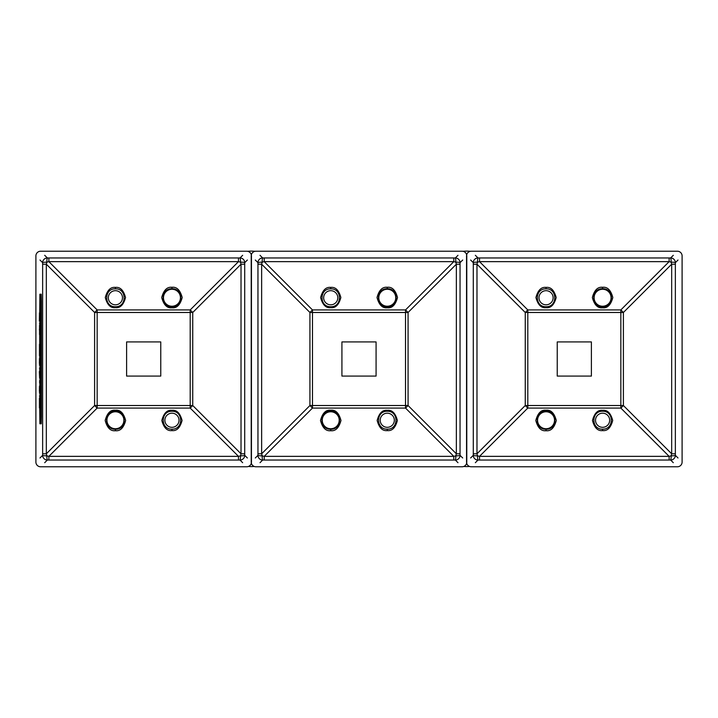 <?xml version="1.0" encoding="UTF-8"?>
<svg xmlns="http://www.w3.org/2000/svg" width="718" height="718" viewBox="0 0 718 718"><rect width="100%" height="100%" fill="white"/><g stroke="black" fill="none" stroke-linecap="round" stroke-linejoin="round"><path stroke-width="1.08" d="M171.952 306.855C183.709 307.25 183.673 288.313 171.952 288.726C160.213 288.322 160.195 307.25 171.952 306.855L171.952 307.78C167.106 308.363 163.695 304.944 161.703 297.53C163.695 290.126 167.106 286.706 171.952 287.29C176.79 286.706 180.209 290.126 182.192 297.53C180.209 304.944 176.79 308.363 171.952 307.78M115.41 306.739C127.014 307.124 126.987 288.439 115.41 288.842C103.823 288.448 103.805 307.133 115.41 306.739L115.41 307.663C110.626 308.237 107.242 304.863 105.286 297.53C107.242 290.207 110.626 286.832 115.41 287.406C120.193 286.832 123.568 290.207 125.533 297.53C123.568 304.863 120.193 308.237 115.41 307.663M115.41 411.145C103.652 410.75 103.679 429.687 115.41 429.274C127.149 429.678 127.158 410.75 115.41 411.145L115.41 410.22C120.256 409.637 123.667 413.056 125.65 420.47C123.667 427.874 120.256 431.294 115.41 430.71C110.563 431.294 107.153 427.874 105.169 420.47C107.153 413.056 110.563 409.637 115.41 410.22M171.952 411.261C160.338 410.875 160.374 429.561 171.952 429.158C183.53 429.552 183.548 410.867 171.952 411.261L171.952 410.337C176.736 409.763 180.11 413.137 182.076 420.47C180.11 427.793 176.736 431.168 171.952 430.594C167.159 431.168 163.785 427.793 161.819 420.47C163.785 413.137 167.159 409.763 171.952 410.337M115.41 290.682A7.063 7.063 0 0 0 108.337 297.746A7.063 7.063 0 0 0 115.41 304.818A7.063 7.063 0 0 0 122.473 297.746A7.063 7.063 0 0 0 115.41 290.682M171.952 413.182A7.063 7.063 0 0 0 164.88 420.254A7.063 7.063 0 0 0 171.952 427.318A7.063 7.063 0 0 0 179.015 420.254A7.063 7.063 0 0 0 171.952 413.182M115.41 411.773A8.481 8.481 0 0 0 106.928 420.254A8.481 8.481 0 0 0 115.41 428.736A8.481 8.481 0 0 0 123.891 420.254A8.481 8.481 0 0 0 115.41 411.773M171.952 289.264A8.481 8.481 0 0 0 163.471 297.746A8.481 8.481 0 0 0 171.952 306.227A8.481 8.481 0 0 0 180.433 297.746A8.481 8.481 0 0 0 171.952 289.264M247.369 260.015L244.721 262.671A4.712 4.712 45 0 0 240.009 257.959A4.712 0.521 89.8 0 1 240.521 262.151L238.475 261.648L48.878 261.648L46.832 262.151L46.329 264.206L42.64 264.206L42.64 262.671A4.712 0.521 -0.2 0 1 46.832 262.151A4.712 0.521 90.2 0 1 47.352 257.959L48.878 257.959L48.878 261.648L97.163 309.934L190.198 309.934A11.775 1.822 45 0 1 192.747 312.483L190.198 312.483L190.198 309.934L238.475 261.648L238.475 257.959L240.009 257.959L242.657 255.303M244.712 264.206L244.712 453.794L241.024 453.794L241.024 264.206L244.712 264.206L244.721 262.671A4.712 0.521 -179.8 0 0 240.521 262.151L241.024 264.206L192.747 312.483L192.747 405.517A11.775 1.822 135 0 1 190.198 408.066L190.198 312.483L94.605 312.483A11.775 1.822 -45 0 1 97.163 309.934L97.163 405.517L94.605 405.517L94.605 312.483L46.329 264.206L46.329 453.794L42.64 453.794L42.64 264.206M244.712 453.794L244.721 455.329A4.712 0.521 -0.2 0 1 240.521 455.849A4.712 0.521 90.2 0 1 240.009 460.041L238.475 460.041L238.475 456.352L240.521 455.849L241.024 453.794L192.747 405.517L97.163 405.517L97.163 408.066L48.878 456.352L48.878 460.041L47.352 460.041A4.712 0.521 89.8 0 1 46.832 455.849L48.878 456.352L238.475 456.352L190.198 408.066L97.163 408.066A11.775 1.822 -135 0 1 94.605 405.517L46.329 453.794L46.832 455.849A4.712 0.521 -179.8 0 1 42.64 455.329L42.64 453.794M126.601 341.921L126.601 376.079L160.76 376.079L160.76 341.921L126.601 341.921M39.696 407.896L39.885 423.782L41.222 423.782L41.402 416.718L41.402 301.282L41.222 294.218L39.885 294.218L39.696 312.824M40.746 423.782L40.746 294.218M39.696 322.974L39.696 325.371M39.696 334.606L39.696 344.281M39.696 355.706L39.696 358.453M39.696 368.065L39.696 371.538M39.696 377.883L40.19 380.684M39.903 383.179L39.696 386.293M39.696 395.896L39.696 398.284M39.355 321.161L39.49 312.824L39.355 321.161M39.49 315.211L39.616 318.442L39.49 315.211M39.49 312.824L40.011 314.089M40.082 315.992L40.675 319.564L40.163 320.784L40.163 318.343L40.675 319.564M40.19 320.784L39.714 321.161M39.957 321.161L39.957 322.974L39.49 322.974M39.687 326.762L39.535 334.606L39.535 325.371L40.172 327.39M39.661 329.984L39.535 328.081L39.409 329.984M39.723 329.984L40.118 327.39L40.154 333.143M39.535 325.371L40.073 325.532M40.154 326.268L40.154 326.762M39.472 344.281L39.463 355.706L39.912 344.281M39.463 355.706L39.912 355.706M40.19 347.593L40.199 349.262M39.4 363.416L39.481 358.453L39.463 363.416M39.948 368.065L39.463 368.065M39.508 361.226L39.508 365.345L39.508 361.226M39.481 358.453L39.957 358.453L40.091 364.977M39.625 363.173L40.1 363.173M39.625 371.538L39.616 377.883L39.355 371.538L39.912 371.538M39.616 377.883L40.1 376.313L39.625 376.313M39.625 374.257L40.091 374.257L40.1 376.313M39.625 380.459L39.625 383.179L39.661 380.459M39.4 391.256L39.481 386.293L39.463 391.256M39.948 395.896L39.463 395.896M39.508 389.057L39.508 393.177L39.508 389.057M40.046 387.208L40.091 389.829M39.481 386.293L39.93 386.293M39.544 401.631L39.436 407.896L39.436 398.284L39.903 398.652M39.436 407.896L39.957 407.061M39.436 398.284L39.571 401.649M39.553 407.528L40.029 407.402L40.011 399.387L40.011 407.402L40.477 407.402L40.486 399.387L40.011 399.387M39.544 398.652L40.064 399.387M40.612 251.219A4.712 4.712 0 0 0 35.9 255.931L35.9 462.069A4.712 4.712 0 0 0 40.612 466.781L246.75 466.781A4.712 4.712 0 0 0 251.453 462.069L251.453 255.931A4.712 4.712 0 0 0 246.75 251.219L40.612 251.219M254.253 466.467A37.372 37.372 0 0 1 248.437 466.467M255.123 251.291A37.695 37.686 -0 0 0 247.575 251.3M387.271 306.855C399.029 307.25 399.002 288.313 387.271 288.726C375.532 288.322 375.514 307.25 387.271 306.855L387.271 307.78C382.425 308.363 379.014 304.944 377.022 297.53C379.014 290.126 382.425 286.706 387.271 287.29C392.109 286.706 395.528 290.126 397.512 297.53C395.528 304.944 392.109 308.363 387.271 307.78M330.729 306.739C342.333 307.124 342.306 288.439 330.729 288.842C319.151 288.448 319.133 307.133 330.729 306.739L330.729 307.663C325.945 308.237 322.57 304.863 320.605 297.53C322.57 290.207 325.945 286.832 330.729 287.406C335.521 286.832 338.896 290.207 340.853 297.53C338.896 304.863 335.521 308.237 330.729 307.663M330.729 411.145C318.971 410.75 318.998 429.687 330.729 429.274C342.468 429.678 342.486 410.75 330.729 411.145L330.729 410.22C335.575 409.637 338.986 413.056 340.978 420.47C338.986 427.874 335.575 431.294 330.729 430.71C325.891 431.294 322.472 427.874 320.488 420.47C322.472 413.056 325.891 409.637 330.729 410.22M387.271 411.261C375.667 410.875 375.694 429.561 387.271 429.158C398.849 429.552 398.867 410.867 387.271 411.261L387.271 410.337C392.055 409.763 395.43 413.137 397.395 420.47C395.43 427.793 392.055 431.168 387.271 430.594C382.479 431.168 379.104 427.793 377.147 420.47C379.104 413.137 382.479 409.763 387.271 410.337M330.729 290.682A7.063 7.063 0 0 0 323.665 297.746A7.063 7.063 0 0 0 330.729 304.818A7.063 7.063 0 0 0 337.801 297.746A7.063 7.063 0 0 0 330.729 290.682M387.271 413.182A7.063 7.063 0 0 0 380.199 420.254A7.063 7.063 0 0 0 387.271 427.318A7.063 7.063 0 0 0 394.335 420.254A7.063 7.063 0 0 0 387.271 413.182M330.729 411.773A8.481 8.481 0 0 0 322.247 420.254A8.481 8.481 0 0 0 330.729 428.736A8.481 8.481 0 0 0 339.21 420.254A8.481 8.481 0 0 0 330.729 411.773M387.271 289.264A8.481 8.481 0 0 0 378.79 297.746A8.481 8.481 0 0 0 387.271 306.227A8.481 8.481 0 0 0 395.753 297.746A8.481 8.481 0 0 0 387.271 289.264M462.697 260.015L460.041 262.671A4.712 4.712 45 0 0 455.329 257.959A4.712 0.521 89.8 0 1 455.849 262.151L453.794 261.648L264.206 261.648L262.151 262.151L261.648 264.206L257.959 264.206L257.959 262.671A4.712 0.521 -0.2 0 1 262.151 262.151A4.712 0.521 90.2 0 1 262.671 257.959L264.206 257.959L264.206 261.648L312.483 309.934L405.517 309.934A11.775 1.822 45 0 1 408.066 312.483L405.517 312.483L405.517 309.934L453.794 261.648L453.794 257.959L455.329 257.959L457.985 255.303M460.041 264.206L460.041 453.794L456.352 453.794L456.352 264.206L460.041 264.206L460.041 262.671A4.712 0.521 -179.8 0 0 455.849 262.151L456.352 264.206L408.066 312.483L408.066 405.517A11.775 1.822 135 0 1 405.517 408.066L405.517 312.483L309.934 312.483A11.775 1.822 -45 0 1 312.483 309.934L312.483 405.517L309.934 405.517L309.934 312.483L261.648 264.206L261.648 453.794L257.959 453.794L257.959 264.206M460.041 453.794L460.041 455.329A4.712 0.521 -0.2 0 1 455.849 455.849A4.712 0.521 90.2 0 1 455.329 460.041L453.794 460.041L453.794 456.352L455.849 455.849L456.352 453.794L408.066 405.517L312.483 405.517L312.483 408.066L264.206 456.352L264.206 460.041L262.671 460.041A4.712 0.521 89.8 0 1 262.151 455.849L264.206 456.352L453.794 456.352L405.517 408.066L312.483 408.066A11.775 1.822 -135 0 1 309.934 405.517L261.648 453.794L262.151 455.849A4.712 0.521 -179.8 0 1 257.959 455.329L257.959 453.794M341.921 341.921L341.921 376.079L376.079 376.079L376.079 341.921L341.921 341.921M255.931 251.219A4.712 4.712 0 0 0 251.219 255.931L251.219 462.069A4.712 4.712 0 0 0 255.931 466.781L462.069 466.781A4.712 4.712 0 0 0 466.781 462.069L466.781 255.931A4.712 4.712 0 0 0 462.069 251.219L255.931 251.219M602.59 306.855C614.348 307.25 614.321 288.313 602.59 288.726C590.851 288.322 590.842 307.25 602.59 306.855L602.59 307.78C597.744 308.363 594.333 304.944 592.35 297.53C594.333 290.126 597.744 286.706 602.59 287.29C607.437 286.706 610.847 290.126 612.831 297.53C610.847 304.944 607.437 308.363 602.59 307.78M546.048 306.739C557.662 307.124 557.626 288.439 546.048 288.842C534.47 288.448 534.452 307.133 546.048 306.739L546.048 307.663C541.264 308.237 537.89 304.863 535.924 297.53C537.89 290.207 541.264 286.832 546.048 287.406C550.841 286.832 554.215 290.207 556.181 297.53C554.215 304.863 550.841 308.237 546.048 307.663M546.048 411.145C534.291 410.75 534.327 429.687 546.048 429.274C557.787 429.678 557.805 410.75 546.048 411.145L546.048 410.22C550.894 409.637 554.305 413.056 556.297 420.47C554.305 427.874 550.894 431.294 546.048 430.71C541.21 431.294 537.791 427.874 535.808 420.47C537.791 413.056 541.21 409.637 546.048 410.22M602.59 411.261C590.986 410.875 591.013 429.561 602.59 429.158C614.177 429.552 614.195 410.867 602.59 411.261L602.59 410.337C607.374 409.763 610.758 413.137 612.714 420.47C610.758 427.793 607.374 431.168 602.59 430.594C597.807 431.168 594.432 427.793 592.467 420.47C594.432 413.137 597.807 409.763 602.59 410.337M546.048 290.682A7.063 7.063 0 0 0 538.985 297.746A7.063 7.063 0 0 0 546.048 304.818A7.063 7.063 0 0 0 553.12 297.746A7.063 7.063 0 0 0 546.048 290.682M602.59 413.182A7.063 7.063 0 0 0 595.527 420.254A7.063 7.063 0 0 0 602.59 427.318A7.063 7.063 0 0 0 609.663 420.254A7.063 7.063 0 0 0 602.59 413.182M546.048 411.773A8.481 8.481 0 0 0 537.567 420.254A8.481 8.481 0 0 0 546.048 428.736A8.481 8.481 0 0 0 554.529 420.254A8.481 8.481 0 0 0 546.048 411.773M602.59 289.264A8.481 8.481 0 0 0 594.109 297.746A8.481 8.481 0 0 0 602.59 306.227A8.481 8.481 0 0 0 611.072 297.746A8.481 8.481 0 0 0 602.59 289.264M678.016 260.015L675.36 262.671A4.712 4.712 45 0 0 670.648 257.959A4.712 0.521 89.8 0 1 671.168 262.151L669.122 261.648L479.525 261.648L477.479 262.151L476.976 264.206L473.288 264.206L473.279 262.671A4.712 0.521 -0.2 0 1 477.479 262.151A4.712 0.521 90.2 0 1 477.991 257.959L479.525 257.959L479.525 261.648L527.802 309.934L620.837 309.934A11.775 1.822 45 0 1 623.395 312.483L620.837 312.483L620.837 309.934L669.122 261.648L669.122 257.959L670.648 257.959L673.304 255.303M675.36 264.206L675.36 453.794L671.671 453.794L671.671 264.206L675.36 264.206L675.36 262.671A4.712 0.521 -179.8 0 0 671.168 262.151L671.671 264.206L623.395 312.483L623.395 405.517A11.775 1.822 135 0 1 620.837 408.066L620.837 312.483L525.253 312.483A11.775 1.822 -45 0 1 527.802 309.934L527.802 405.517L525.253 405.517L525.253 312.483L476.976 264.206L476.976 453.794L473.288 453.794L473.288 264.206M675.36 453.794L675.36 455.329A4.712 0.521 -0.2 0 1 671.168 455.849A4.712 0.521 90.2 0 1 670.648 460.041L669.122 460.041L669.122 456.352L671.168 455.849L671.671 453.794L623.395 405.517L527.802 405.517L527.802 408.066L479.525 456.352L479.525 460.041L477.991 460.041A4.712 0.521 89.8 0 1 477.479 455.849L479.525 456.352L669.122 456.352L620.837 408.066L527.802 408.066A11.775 1.822 -135 0 1 525.253 405.517L476.976 453.794L477.479 455.849A4.712 0.521 -179.8 0 1 473.279 455.329L473.288 453.794M557.24 341.921L557.24 376.079L591.399 376.079L591.399 341.921L557.24 341.921M471.25 251.219A4.712 4.712 0 0 0 466.547 255.931L466.547 462.069A4.712 4.712 0 0 0 471.25 466.781L677.388 466.781A4.712 4.712 0 0 0 682.1 462.069L682.1 255.931A4.712 4.712 0 0 0 677.388 251.219L471.25 251.219M469.572 466.467A37.372 37.372 0 0 1 463.765 466.467M470.443 251.291A37.695 37.686 -0 0 0 462.904 251.3M39.957 307.035L40.046 301.542L40.199 307.08L40.666 307.08L40.612 311.603L40.136 311.603L40.145 307.035M40.199 307.08L40.136 311.603M40.046 301.542L40.522 301.542L40.666 307.08M39.912 314.089L40.666 314.089L40.666 315.992L39.912 315.992L39.912 314.089M40.199 314.089L40.199 315.992M40.199 319.564L40.163 320.784M40.118 318.613L40.118 320.515L40.145 318.613M40.118 322.328L40.585 322.328L40.675 324.976L40.666 326.403L40.19 326.403M40.199 324.976L40.675 324.976M40.163 323.055L40.63 323.055M40.118 323.001L40.585 323.001M40.118 327.39L40.585 327.39L40.675 330.047L40.666 331.474L40.154 331.474L40.136 330.109L40.154 331.339M40.118 331.339L40.073 329.975M40.199 330.047L40.675 330.047M40.163 328.126L40.63 328.126M40.118 328.072L40.585 328.072M40.091 334.453L40.011 341.158L40.011 333.143L40.585 337.101L40.486 341.158L40.011 341.158M40.073 337.146L40.011 339.255L39.957 337.146M40.011 333.143L40.558 334.453M40.118 337.101L40.585 337.101M40.002 345.412L39.912 343.509L40.585 343.509L40.585 347.593L40.109 347.593L40.02 345.412M40.118 343.509L40.118 346.812L40.585 346.812M40.118 346.812L40.109 347.593M40.118 345.143L40.585 345.143M40.091 355.374L40.011 349.262L40.091 355.374M40.073 353.319L40.011 355.518L40.073 353.319M40.199 355.374L40.666 355.374L40.666 357.277L40.199 357.277M40.011 349.262L40.486 349.262L40.558 355.374M40.118 352.924L40.585 352.924M39.993 370.901L39.975 364.977L40.1 370.901M40.082 368.226L40.109 369.052L40.127 368.226M39.966 369.51L39.975 366.88L39.966 369.51M40.468 370.901L40.459 373.261L39.984 373.261M40.396 373.261L39.912 373.872M39.975 364.977L40.495 365.785M40.118 365.785L40.585 365.785L40.648 368.379L40.585 370.955L40.118 370.955M40.02 372.068L40.495 372.068M40.172 368.379L40.648 368.379M40.046 386.113L39.966 380.684L39.984 385.306L40.127 381.231L40.199 384.013L40.666 384.013L40.621 386.939L40.154 386.939L40.127 383.134L40.136 386.113M40.199 384.013L40.154 386.939M40.127 381.231L40.594 381.231L40.666 384.013M39.966 380.684L40.441 381.231M39.984 387.208L40.513 386.113M39.912 389.829L40.585 389.829L40.513 396.767L39.912 396.767L39.912 389.829M40.118 389.829L40.1 396.076L40.567 396.076M40.1 396.076L40.046 396.767M40.118 394.083L40.585 394.083M40.118 391.732L40.585 391.732M40.037 401.425L40.037 405.499L40.037 401.425M40.118 403.336L40.585 403.336M39.912 409.888L40.666 409.888L40.666 411.791L39.912 411.791L39.912 409.888M40.199 409.888L40.199 411.791M39.912 414.421L40.666 414.421L40.666 416.323L39.912 416.323L39.912 414.421M40.199 414.421L40.199 416.323M171.952 287.29L171.952 288.726M115.41 287.406L115.41 288.842M115.41 430.71L115.41 429.274M171.952 430.594L171.952 429.158M44.695 255.303L47.352 257.959A4.712 4.712 -45 0 0 42.64 262.671L39.984 260.015M39.984 457.985L42.64 455.329A4.712 4.712 -135 0 0 47.352 460.041L44.695 462.697M242.657 462.697L240.009 460.041A4.712 4.712 135 0 0 244.721 455.329L247.369 457.985M48.878 257.959L238.475 257.959M238.475 460.041L48.878 460.041M40.935 301.282L41.402 301.282M40.935 416.718L41.402 416.718M387.271 287.29L387.271 288.726M330.729 287.406L330.729 288.842M330.729 430.71L330.729 429.274M387.271 430.594L387.271 429.158M260.015 255.303L262.671 257.959A4.712 4.712 -45 0 0 257.959 262.671L255.303 260.015M255.303 457.985L257.959 455.329A4.712 4.712 -135 0 0 262.671 460.041L260.015 462.697M457.985 462.697L455.329 460.041A4.712 4.712 135 0 0 460.041 455.329L462.697 457.985M264.206 257.959L453.794 257.959M453.794 460.041L264.206 460.041M602.59 287.29L602.59 288.726M546.048 287.406L546.048 288.842M546.048 430.71L546.048 429.274M602.59 430.594L602.59 429.158M475.343 255.303L477.991 257.959A4.712 4.712 -45 0 0 473.279 262.671L470.631 260.015M470.631 457.985L473.279 455.329A4.712 4.712 -135 0 0 477.991 460.041L475.343 462.697M673.304 462.697L670.648 460.041A4.712 4.712 135 0 0 675.36 455.329L678.016 457.985M479.525 257.959L669.122 257.959M669.122 460.041L479.525 460.041"/></g></svg>
